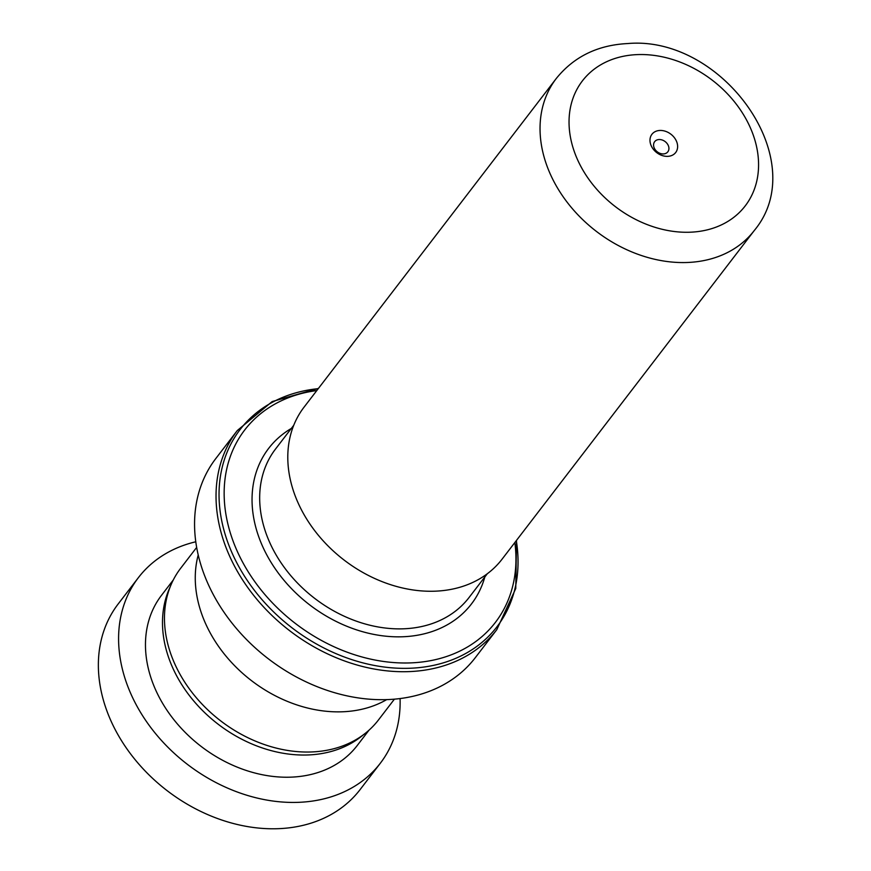 <?xml version="1.0" encoding="UTF-8"?>
<svg xmlns="http://www.w3.org/2000/svg" width="871" height="871" viewBox="0 0 871 871"><rect width="100%" height="100%" fill="white"/><g stroke="black" fill="none" stroke-linecap="round" stroke-linejoin="round"><path stroke-width="1.31" d="M394.411 699.163L378.417 720.012A124.629 96.714 -142.5 0 1 311.883 751.945A124.629 96.714 -142.5 0 1 188.582 687.807A124.629 96.714 -142.5 0 1 180.667 568.262L196.661 547.413M435.435 591.169A124.814 96.866 37.5 0 0 502.066 559.182L754.308 230.488A124.814 96.866 -142.5 0 1 687.687 262.476A124.814 96.866 -142.5 0 1 564.19 198.229A124.814 96.866 -142.5 0 1 556.264 78.51L304.023 407.203A124.814 96.866 37.5 0 0 311.949 526.933A124.814 96.866 37.5 0 0 435.435 591.169M659.924 130.454A14.97 11.617 37.5 0 0 650.539 143.955A14.97 11.617 37.5 0 0 667.687 156.355A14.97 11.617 37.5 0 0 677.072 142.855A14.97 11.617 37.5 0 0 659.924 130.454M659.097 139.534A8.318 6.456 37.5 0 0 654.654 141.668A8.318 6.456 37.5 0 0 655.177 149.649A8.318 6.456 37.5 0 0 663.408 153.927A8.318 6.456 37.5 0 0 667.85 151.794A8.318 6.456 37.5 0 0 667.317 143.813A8.318 6.456 37.5 0 0 659.097 139.534M316.804 390.556A157.999 122.615 37.5 0 0 231.991 538.028A157.999 122.615 37.5 0 0 411.058 662.875A157.999 122.615 37.5 0 0 514.848 542.535M388.02 699.565A163.552 126.916 37.5 0 0 475.316 657.659L496.786 629.679A163.552 126.916 -142.5 0 1 409.49 671.595A163.552 126.916 -142.5 0 1 247.68 587.413A163.552 126.916 -142.5 0 1 237.293 430.546L215.823 458.527A163.552 126.916 37.5 0 0 226.21 615.394A163.552 126.916 37.5 0 0 388.02 699.565M386.691 699.62A124.738 96.801 -142.5 0 1 342.826 711.77A124.738 96.801 -142.5 0 1 198.218 554.979M195.779 541.784A152.458 118.314 37.5 0 0 138.413 577.615L118.184 603.962A152.458 118.314 37.5 0 0 132.327 756.18A152.458 118.314 37.5 0 0 292.025 827.45A152.458 118.314 37.5 0 0 360.093 789.605L380.311 763.246A152.458 118.314 37.5 0 0 400.083 698.564M170.248 586.716A123.355 95.734 37.5 0 0 196.411 704.04A123.355 95.734 37.5 0 0 319.178 753.959A123.355 95.734 37.5 0 0 363.283 734.852M173.275 579.988L161.505 595.328A123.355 95.734 37.5 0 0 172.937 718.488A123.355 95.734 37.5 0 0 302.15 776.148A123.355 95.734 37.5 0 0 357.219 745.532L368.999 730.181M138.413 577.615A152.458 118.314 37.5 0 0 152.545 729.833A152.458 118.314 37.5 0 0 312.243 801.102A152.458 118.314 37.5 0 0 380.311 763.246M487.281 573.782L469.044 597.528A121.973 94.656 -142.5 0 1 403.948 628.786A121.973 94.656 -142.5 0 1 283.271 566.008A121.973 94.656 -142.5 0 1 275.53 449.022L293.756 425.266M690.442 232.198A102.636 79.653 37.5 0 0 754.754 139.654A102.636 79.653 37.5 0 0 637.169 54.612A102.636 79.653 37.5 0 0 572.857 147.155A102.636 79.653 37.5 0 0 690.442 232.198M484.831 576.961A127.797 99.174 -142.5 0 1 403.219 636.745A127.797 99.174 -142.5 0 1 266.929 555.175A127.797 99.174 -142.5 0 1 291.317 428.445M318.263 388.662A161.919 125.664 37.5 0 0 226.34 538.136A161.919 125.664 37.5 0 0 410.568 668.231A161.919 125.664 37.5 0 0 516.296 540.641M754.308 230.488C812.73 160.34 722.484 35.112 627.741 43.55C597.702 45.031 573.869 56.691 556.264 78.51M496.786 629.679L515.763 588.491L516.514 540.358M318.47 388.379L272.177 401.564L237.293 430.546"/></g></svg>
